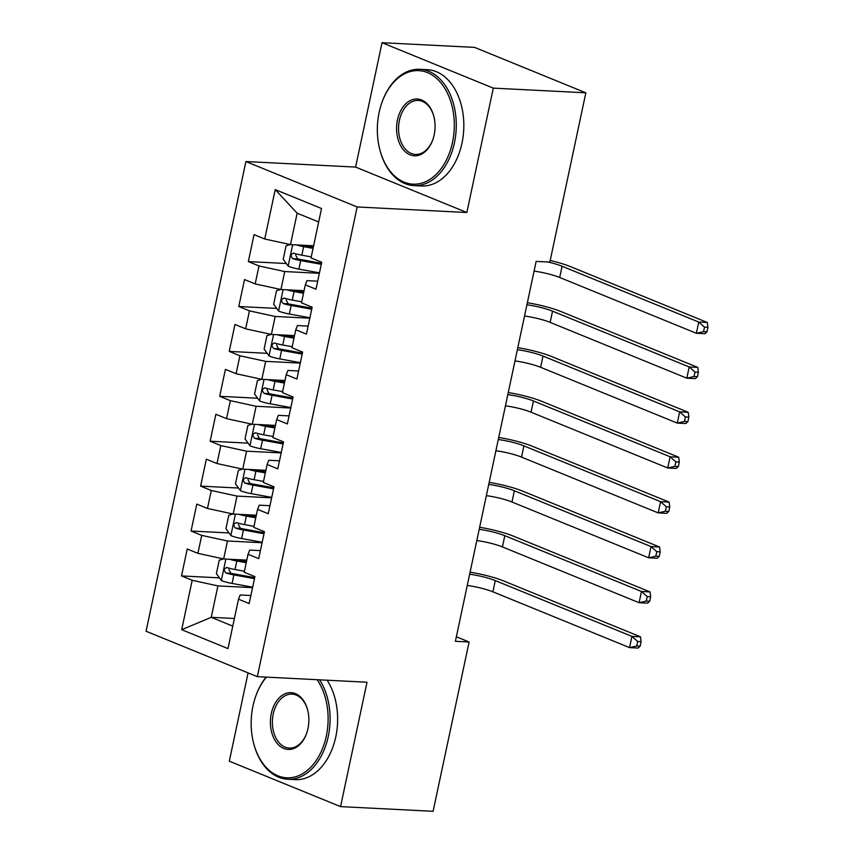 <?xml version="1.0" encoding="UTF-8"?>
<svg xmlns="http://www.w3.org/2000/svg" width="854" height="854" viewBox="0 0 854 854"><rect width="100%" height="100%" fill="white"/><g stroke="black" fill="none" stroke-linecap="round" stroke-linejoin="round"><path stroke-width="1.28" d="M248.076 672.899L229.31 761.192L340.565 806.614L433.117 811.3L469.102 642.005L456.356 636.796M245.899 161.534L146.066 631.245L257.321 676.667L357.153 206.956L245.899 161.534L355.595 167.085L466.85 212.507L493.292 88.122L382.037 42.7L355.595 167.085M382.037 42.7L474.589 47.386L585.844 92.808L493.292 88.122M318.67 221.965L297.149 213.18L275.223 189.609L264.729 239.003L254.054 234.647L248.322 261.591L258.997 265.946L255.186 283.912L244.511 279.557L238.778 306.501L249.453 310.856L245.642 328.822L234.967 324.456L229.235 351.4L239.91 355.766L236.088 373.721L225.413 369.366L219.691 396.309L230.367 400.665L226.545 418.631L215.87 414.275L210.148 441.219L220.823 445.574L217.001 463.541L206.326 459.174L200.605 486.118L211.28 490.484L207.458 508.44L196.783 504.084L191.061 531.028L201.725 535.383L197.914 553.349L187.239 548.994L181.507 575.938L219.467 577.859M275.223 189.609L321.531 208.515L311.037 257.908L321.712 262.274L315.98 289.218L305.305 284.852L301.483 302.818L312.158 307.173L306.437 334.117L295.762 329.761L291.94 347.727L302.615 352.083L296.893 379.027L286.218 374.671L282.396 392.626L293.071 396.982L287.35 423.926L276.675 419.57L272.853 437.536L283.528 441.892L277.796 468.835L267.131 464.48L263.31 482.435L273.985 486.801L268.252 513.745L257.577 509.379L253.766 527.345L264.441 531.7L258.709 558.644L248.034 554.289L244.223 572.255L254.898 576.61L249.165 603.554L238.49 599.198L227.997 648.592L181.688 629.686L192.182 580.293L181.507 575.938M585.844 92.808L549.859 262.103L536.141 261.409L455.395 641.311L469.102 642.005M246.795 560.128L223.652 558.954L227.474 540.988L262.093 542.738M197.914 553.349L223.652 558.954M201.725 535.383L227.474 540.988M238.49 599.198L240.177 594.982L250.873 595.526M256.339 515.218L233.195 514.044L237.017 496.089L271.636 497.839M207.458 508.44L233.195 514.044M211.28 490.484L237.017 496.089M248.034 554.289L249.72 550.072L260.417 550.616M265.882 470.308L242.739 469.145L246.56 451.179L281.179 452.93M217.001 463.541L242.739 469.145M220.823 445.574L246.56 451.179M257.577 509.379L259.264 505.173L269.96 505.707M275.436 425.409L252.282 424.235L256.104 406.269L290.723 408.031M226.545 418.631L252.282 424.235M230.367 400.665L256.104 406.269M267.131 464.48L268.807 460.263L279.504 460.808M284.98 380.5L261.836 379.325L265.647 361.37L300.266 363.121M236.088 373.721L261.836 379.325M239.91 355.766L265.647 361.37M276.675 419.57L278.351 415.354L289.058 415.898M294.523 335.59L271.38 334.426L275.191 316.46L309.821 318.211M245.642 328.822L271.38 334.426M249.453 310.856L275.191 316.46M286.218 374.671L287.905 370.455L298.601 370.988M304.067 290.691L280.923 289.517L284.734 271.551L319.364 273.312M255.186 283.912L280.923 289.517M258.997 265.946L284.734 271.551M295.762 329.761L297.448 325.545L308.145 326.089M313.61 245.781L290.467 244.607L297.149 213.18M264.729 239.003L290.467 244.607M305.305 284.852L306.992 280.635L317.688 281.179M466.85 212.507L357.153 206.956M340.565 806.614L367.006 682.229L257.321 676.667M234.391 618.499L211.248 617.325L232.768 626.121M252.549 587.648L217.919 585.897L211.248 617.325L181.688 629.686M192.182 580.293L217.919 585.897M248.322 261.591L286.282 263.512M238.778 306.501L276.728 308.422M229.235 351.4L267.185 353.321M219.691 396.309L257.641 398.231M210.148 441.219L248.098 443.141M200.605 486.118L238.554 488.04M191.061 531.028L229.011 532.949M290.317 244.575L286.069 245.824L283.208 259.296L288.268 266.234A12.34 2.092 12 0 0 298.879 269.106L319.46 272.832M301.473 245.173A6.288 1.067 12 0 0 302.828 245.44L313.279 247.34M296.295 244.906A12.34 2.092 12 0 0 303.65 246.657L313.066 248.354M311.251 256.894L301.836 255.186A12.34 2.092 -168 0 1 293.904 253.264C290.638 254.076 290.264 255.88 292.751 258.645A12.34 2.092 12 0 0 300.693 260.577L321.275 264.302M321.488 263.278L299.861 259.36A6.288 1.067 -168 0 1 297.683 258.901L295.676 255.143M293.904 253.264L293.328 253.158M547.969 262.007A23.293 3.96 -168 0 1 562.081 266.256L698.743 322.054L707.315 322.481L570.653 266.694A34.939 5.935 12 0 0 550.2 260.481M534.081 271.113A23.293 3.96 -168 0 1 559.701 277.486L696.362 333.273L698.743 322.054L704.507 327.146L703.557 331.64L706.984 331.811L707.934 327.317L704.507 327.146M706.984 331.811L704.934 333.711L696.362 333.273L703.557 331.64M707.934 327.317L707.315 322.481M280.774 289.485L276.525 290.723L273.654 304.195L278.714 311.144A12.34 2.092 12 0 0 289.335 314.005L309.917 317.741M291.929 290.072A6.288 1.067 12 0 0 293.274 290.349L303.736 292.239M286.752 289.816A12.34 2.092 12 0 0 294.107 291.556L303.522 293.264M301.708 301.793L292.292 300.085A12.34 2.092 -168 0 1 284.35 298.163C281.094 298.985 280.71 300.779 283.208 303.554A12.34 2.092 12 0 0 291.139 305.476L311.731 309.212M311.945 308.187L290.317 304.27A6.288 1.067 -168 0 1 288.14 303.8L286.133 300.053M284.35 298.163L283.784 298.057M526.918 304.793A23.293 3.96 -168 0 1 552.538 311.166L689.199 366.953L697.771 367.391L561.11 311.593A34.939 5.935 12 0 0 527.356 302.743M524.537 316.023A23.293 3.96 -168 0 1 550.157 322.385L686.819 378.183L689.199 366.953L694.964 372.045L694.014 376.539L697.44 376.71L698.391 372.227L694.964 372.045M697.44 376.71L695.38 378.621L686.819 378.183L694.014 376.539M698.391 372.227L697.771 367.391M271.23 334.394L266.971 335.633L264.11 349.105L269.17 356.054A12.34 2.092 12 0 0 279.781 358.915L300.373 362.651M282.375 334.981A6.288 1.067 12 0 0 283.731 335.248L294.192 337.149M277.208 334.715A12.34 2.092 12 0 0 284.553 336.465L293.979 338.173M292.164 346.703L282.749 344.995A12.34 2.092 -168 0 1 274.807 343.073C271.551 343.895 271.166 345.689 273.664 348.464A12.34 2.092 12 0 0 281.596 350.386L302.188 354.111M302.401 353.097L280.774 349.169A6.288 1.067 -168 0 1 278.596 348.71L276.589 344.952M274.807 343.073L274.241 342.966M517.375 349.702A23.293 3.96 -168 0 1 542.995 356.065L679.656 411.863L688.228 412.301L551.567 356.502A34.939 5.935 12 0 0 517.812 347.653M514.994 360.932A23.293 3.96 -168 0 1 540.603 367.295L677.265 423.093L679.656 411.863L685.42 416.955L684.47 421.449L687.897 421.62L688.847 417.126L685.42 416.955M687.897 421.62L685.837 423.52L677.265 423.093L684.47 421.449M688.847 417.126L688.228 412.301M379.144 112.418A56.834 38.43 -87.1 0 0 379.454 148.158A56.834 38.43 -87.1 0 0 416.325 184.112A56.834 38.43 -87.1 0 0 452.503 142.372A56.834 38.43 -87.1 0 0 430.64 74.138A56.834 38.43 -87.1 0 0 381.738 103.067A56.834 38.43 -87.1 0 0 379.144 112.418M381.738 103.067L381.93 102.523A58.232 39.369 92.9 0 1 419.794 69.291A58.232 39.369 92.9 0 1 454.435 142.789A58.232 39.369 92.9 0 1 413.902 185.606A58.232 39.369 92.9 0 1 379.592 148.713L379.454 148.158M397.484 119.912A28.417 19.215 92.9 0 1 415.567 99.043A28.417 19.215 92.9 0 1 434.003 117.019A28.417 19.215 92.9 0 1 434.163 134.879A28.417 19.215 92.9 0 1 432.861 139.554A28.417 19.215 92.9 0 1 408.415 154.03A28.417 19.215 92.9 0 1 397.484 119.912M434.078 117.297A27.018 18.265 -87.1 0 0 418.214 100.462A27.018 18.265 -87.1 0 0 399.416 120.329A27.018 18.265 -87.1 0 0 415.482 154.435A27.018 18.265 -87.1 0 0 432.957 139.277M419.794 69.291L427.342 69.676A58.232 39.369 92.9 0 1 461.982 143.173A58.232 39.369 92.9 0 1 421.449 185.991L413.902 185.606M266.459 677.137A56.834 38.43 -87.1 0 0 255.559 696.725A56.834 38.43 -87.1 0 0 252.955 706.077A56.834 38.43 -87.1 0 0 253.275 741.806A56.834 38.43 -87.1 0 0 290.147 777.759A56.834 38.43 -87.1 0 0 326.324 736.031A56.834 38.43 -87.1 0 0 317.133 679.699M319.567 679.816A58.232 39.369 92.9 0 1 328.256 736.447A58.232 39.369 92.9 0 1 287.723 779.264A58.232 39.369 92.9 0 1 253.403 742.372L253.275 741.806M271.294 713.56A28.417 19.215 92.9 0 1 289.389 692.69A28.417 19.215 92.9 0 1 307.824 710.667A28.417 19.215 92.9 0 1 307.984 728.537A28.417 19.215 92.9 0 1 306.682 733.212A28.417 19.215 92.9 0 1 282.226 747.677A28.417 19.215 92.9 0 1 271.294 713.56M307.888 710.955A27.018 18.265 -87.1 0 0 292.036 694.121A27.018 18.265 -87.1 0 0 273.227 713.987A27.018 18.265 -87.1 0 0 289.303 748.083A27.018 18.265 -87.1 0 0 306.778 732.935M327.114 680.2A58.232 39.369 92.9 0 1 335.793 736.831A58.232 39.369 92.9 0 1 295.26 779.638L287.723 779.264M255.559 696.725L255.752 696.181A58.232 39.369 92.9 0 1 266.085 677.115M261.687 379.293L257.428 380.542L254.567 394.014L259.627 400.953A12.34 2.092 12 0 0 270.238 403.825L290.83 407.55M272.832 379.891A6.288 1.067 12 0 0 274.187 380.158L284.649 382.058M267.665 379.624A12.34 2.092 12 0 0 275.009 381.364L284.425 383.072M282.621 391.612L273.195 389.904A12.34 2.092 -168 0 1 265.263 387.972C262.007 388.794 261.623 390.588 264.121 393.363A12.34 2.092 12 0 0 272.052 395.285L292.644 399.021M292.858 397.996L271.23 394.078A6.288 1.067 -168 0 1 269.053 393.619L267.046 389.862M265.263 387.972L264.697 387.876M507.831 394.601A23.293 3.96 -168 0 1 533.451 400.974L670.112 456.773L678.684 457.2L542.023 401.412A34.939 5.935 12 0 0 508.269 392.552M505.44 405.831A23.293 3.96 -168 0 1 531.06 412.204L667.721 467.992L670.112 456.773L675.877 461.865L674.916 466.348L678.354 466.53L679.304 462.035L675.877 461.865M678.354 466.53L676.293 468.43L667.721 467.992L674.916 466.348M679.304 462.035L678.684 457.2M252.133 424.203L247.884 425.441L245.023 438.913L250.083 445.863A12.34 2.092 12 0 0 260.694 448.724L281.286 452.46M263.288 424.79A6.288 1.067 12 0 0 264.644 425.068L275.105 426.957M258.121 424.534A12.34 2.092 12 0 0 265.466 426.274L274.881 427.982M273.066 436.511L263.651 434.803A12.34 2.092 -168 0 1 255.72 432.882C252.464 433.704 252.079 435.497 254.577 438.273A12.34 2.092 12 0 0 262.509 440.194L283.09 443.931M283.314 442.906L261.687 438.988A6.288 1.067 -168 0 1 259.509 438.518L257.502 434.771M255.72 432.882L255.154 432.775M498.288 439.511A23.293 3.96 -168 0 1 523.908 445.884L660.569 501.672L669.141 502.109L532.469 446.311A34.939 5.935 12 0 0 498.725 437.461M495.896 450.741A23.293 3.96 -168 0 1 521.516 457.103L658.178 512.902L660.569 501.672L666.333 506.764L665.373 511.258L668.799 511.429L669.76 506.945L666.333 506.764M668.799 511.429L666.75 513.339L658.178 512.902L665.373 511.258M669.76 506.945L669.141 502.109M242.589 469.113L238.341 470.351L235.48 483.823L240.54 490.762A12.34 2.092 12 0 0 251.151 493.633L271.732 497.37M253.745 469.7A6.288 1.067 12 0 0 255.1 469.967L265.551 471.867M248.578 469.433A12.34 2.092 12 0 0 255.922 471.184L265.338 472.892M263.523 481.421L254.108 479.713A12.34 2.092 -168 0 1 246.176 477.792C242.92 478.603 242.536 480.407 245.034 483.172A12.34 2.092 12 0 0 252.965 485.104L273.547 488.83M273.771 487.815L252.143 483.887A6.288 1.067 -168 0 1 249.966 483.428L247.959 479.67M246.176 477.792L245.61 477.685M488.744 484.421A23.293 3.96 -168 0 1 514.364 490.783L651.026 546.581L659.587 547.008L522.926 491.221A34.939 5.935 12 0 0 489.182 482.371M486.353 495.64A23.293 3.96 -168 0 1 511.973 502.013L648.634 557.801L651.026 546.581L656.79 551.673L655.829 556.167L659.256 556.338L660.217 551.844L656.79 551.673M659.256 556.338L657.206 558.238L648.634 557.801L655.829 556.167M660.217 551.844L659.587 547.008M233.046 514.012L228.797 515.25L225.936 528.722L230.996 535.671A12.34 2.092 12 0 0 241.607 538.543L262.189 542.269M244.201 514.599A6.288 1.067 12 0 0 245.557 514.877L256.008 516.766M239.024 514.343A12.34 2.092 12 0 0 246.379 516.083L255.794 517.791M253.98 526.32L244.564 524.623A12.34 2.092 -168 0 1 236.633 522.691C233.366 523.513 232.993 525.306 235.48 528.082A12.34 2.092 12 0 0 243.422 530.003L264.003 533.739M264.228 532.715L242.589 528.797A6.288 1.067 -168 0 1 240.412 528.327L238.405 524.58M236.633 522.691L236.067 522.595M479.201 529.32A23.293 3.96 -168 0 1 504.81 535.693L641.471 591.48L650.043 591.918L513.382 536.131A34.939 5.935 12 0 0 479.628 527.27M476.81 540.55A23.293 3.96 -168 0 1 502.43 546.923L639.091 602.71L641.471 591.48L647.236 596.583L646.286 601.067L649.713 601.248L650.663 596.754L647.236 596.583M649.713 601.248L647.663 603.148L639.091 602.71L646.286 601.067M650.663 596.754L650.043 591.918M223.502 558.922L219.254 560.16L216.393 573.632L221.453 580.581A12.34 2.092 12 0 0 232.064 583.442L252.645 587.178M234.658 559.509A6.288 1.067 12 0 0 236.014 559.786L246.464 561.676M229.48 559.242A12.34 2.092 12 0 0 236.836 560.993L246.251 562.701M244.436 571.23L235.021 569.522A12.34 2.092 -168 0 1 227.089 567.6C223.823 568.422 223.438 570.216 225.936 572.991A12.34 2.092 12 0 0 233.879 574.913L254.46 578.649M254.673 577.624L233.046 573.707A6.288 1.067 -168 0 1 230.868 573.237L228.861 569.49M227.089 567.6L226.513 567.494M469.647 574.23A23.293 3.96 -168 0 1 495.267 580.603L631.928 636.39L640.5 636.828L503.839 581.03A34.939 5.935 12 0 0 470.084 572.18M467.266 585.46A23.293 3.96 -168 0 1 492.886 591.822L629.547 647.62L631.928 636.39L637.692 641.482L636.742 645.976L640.169 646.147L641.119 641.664L637.692 641.482M640.169 646.147L638.119 648.047L629.547 647.62L636.742 645.976M641.119 641.664L640.5 636.828M292.676 244.724L288.14 266.064M300.693 260.577L298.879 269.106M303.65 246.657L301.836 255.186M562.081 266.256L559.701 277.486M297.683 258.901L292.751 258.645M283.122 289.634L278.585 310.973M291.139 305.476L289.335 314.005M294.107 291.556L292.292 300.085M552.538 311.166L550.157 322.385M288.14 303.8L283.208 303.554M273.579 334.533L269.042 355.872M281.596 350.386L279.781 358.915M284.553 336.465L282.749 344.995M542.995 356.065L540.603 367.295M278.596 348.71L273.664 348.464M264.035 379.443L259.499 400.782M272.052 395.285L270.238 403.825M275.009 381.364L273.195 389.904M533.451 400.974L531.06 412.204M269.053 393.619L264.121 393.363M254.492 424.342L249.955 445.692M262.509 440.194L260.694 448.724M265.466 426.274L263.651 434.803M523.908 445.884L521.516 457.103M259.509 438.518L254.577 438.273M244.949 469.252L240.412 490.591M252.965 485.104L251.151 493.633M255.922 471.184L254.108 479.713M514.364 490.783L511.973 502.013M249.966 483.428L245.034 483.172M235.405 514.161L230.868 535.501M243.422 530.003L241.607 538.543M246.379 516.083L244.564 524.623M504.81 535.693L502.43 546.923M240.412 528.327L235.48 528.082M225.862 559.06L221.325 580.4M233.879 574.913L232.064 583.442M236.836 560.993L235.021 569.522M495.267 580.603L492.886 591.822M230.868 573.237L225.936 572.991"/></g></svg>
